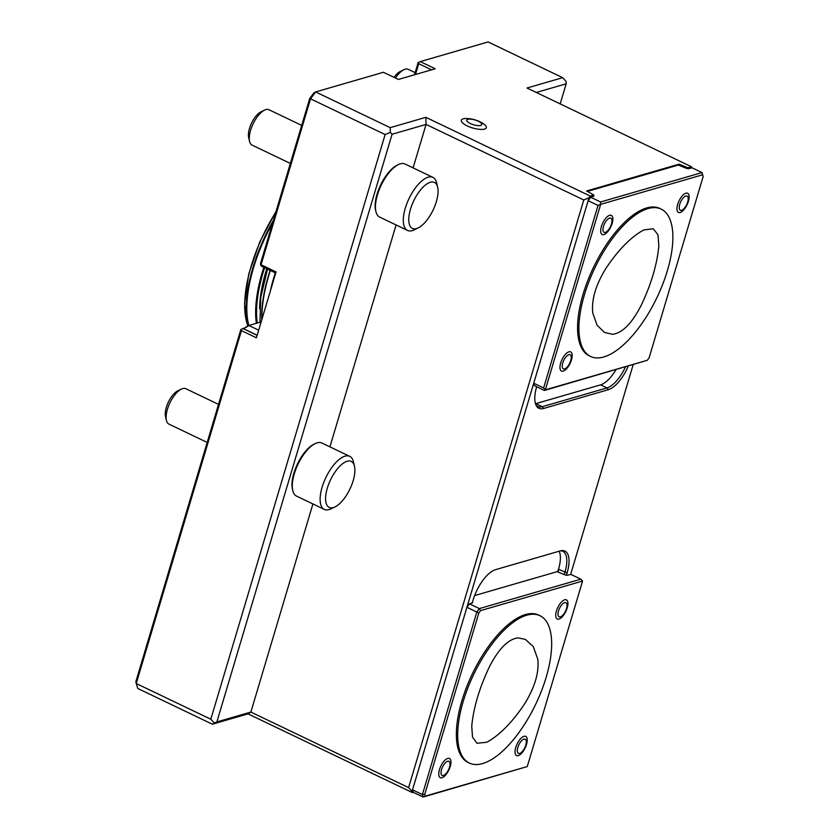 <?xml version="1.0" encoding="UTF-8"?>
<svg xmlns="http://www.w3.org/2000/svg" width="839" height="839" viewBox="0 0 839 839"><rect width="100%" height="100%" fill="white"/><g stroke="black" fill="none" stroke-linecap="round" stroke-linejoin="round"><path stroke-width="1.26" d="M517.894 637.871C508.224 639.192 498.765 648.746 489.536 666.533C479.489 687.581 473.563 707.445 471.738 726.123L472.525 737.124L476.972 743.249L486.767 742.263C499.488 735.31 512.063 722.578 524.469 704.078C534.779 687.435 539.225 672.5 537.809 659.276L533.237 646.523L525.256 639.339L517.894 637.871M612.69 334.31C622.36 333.01 631.819 323.455 641.048 305.637C651.085 284.599 657.021 264.736 658.835 246.047L657.986 234.773L653.266 228.753L643.817 229.917C631.085 236.871 618.511 249.603 606.104 268.102C595.774 284.757 591.327 299.691 592.764 312.916L597.053 325.196L604.52 332.464L612.69 334.31M207.181 442.426L168.901 424.094A19.612 8.254 -64.4 0 1 166.416 420.412L165.503 416.532A16.098 6.775 -64.4 0 1 168.387 402.101A16.098 6.775 -64.4 0 1 177.826 390.806L181.413 389.086A19.612 8.254 -64.4 0 1 182.682 388.593A19.612 8.254 -64.4 0 1 185.839 388.719L218.528 404.377M166.416 420.412A19.612 8.254 -64.4 0 1 169.929 402.835A19.612 8.254 -64.4 0 1 181.413 389.086M290.357 163.437L252.067 145.105A19.612 8.254 -64.4 0 1 249.582 141.424A19.612 8.254 -64.4 0 1 253.095 123.857A19.612 8.254 -64.4 0 1 264.589 110.098A19.612 8.254 -64.4 0 1 265.848 109.615A19.612 8.254 -64.4 0 1 269.004 109.741L301.694 125.389M249.582 141.424L248.669 137.544A16.098 6.775 -64.4 0 1 251.553 123.113A16.098 6.775 -64.4 0 1 260.992 111.828L264.589 110.098M275.716 273.021L261.537 266.236L260.468 263.677L309.706 98.509L313.901 92.825L315.621 91.933L390.208 127.654L425.855 117.324L590.268 196.074L588.999 197.794L412.043 791.376L412.431 792.624L413.365 792.352M412.431 792.624L248.019 713.874L212.372 724.214L137.785 688.483L136.233 683.512L210.82 719.233L385.122 134.555L310.535 98.834L261.076 264.736L276.052 271.909L256.409 337.792L241.433 330.629L136.233 683.512L135.845 681.719L240.824 329.57L242.964 328.552L257.133 335.348M244.359 328.08A36.276 15.27 115.6 0 0 246.897 326.455L248.879 325.49A34.315 14.452 -64.4 0 1 245.334 327.65A34.315 14.452 -64.4 0 1 243.132 328.51L242.964 328.552M394.026 77.345A16.098 6.775 -64.4 0 1 400.287 71.451L403.874 69.731A19.612 8.254 -64.4 0 1 405.143 69.238A19.612 8.254 -64.4 0 1 408.299 69.364L415.137 72.636M395.473 78.037A19.612 8.254 -64.4 0 1 403.874 69.731M414.497 74.786L418.126 62.621L420.255 61.604L435.231 68.777L398.41 79.443L383.444 72.28L315.621 91.933L310.535 98.834L309.706 98.509M463.138 118.865A13.057 4.164 16.6 0 0 466.411 125.504A13.057 4.164 16.6 0 0 483.369 129.321A13.057 4.164 16.6 0 0 482.677 123.26A32.679 32.679 0 0 0 466.799 118.53A13.057 4.164 16.6 0 0 463.138 118.865M691.787 167.936L691.42 166.751L527.007 88.011L562.665 77.67L488.078 41.95L420.255 61.604M678.751 165.115L679.034 164.182L586.618 190.967L593.813 195.047L590.268 196.074M679.034 164.182L687.875 167.779L691.42 166.751M564.616 368.908A7.845 3.304 -64.4 0 1 562.759 362.941A7.845 3.304 -64.4 0 1 568.863 354.656A7.845 3.304 -64.4 0 1 570.719 360.634A7.845 3.304 -64.4 0 1 564.616 368.908M560.683 363.025A10.613 4.468 115.6 0 0 566.273 369.034A10.613 4.468 115.6 0 0 571.254 352.338A10.613 4.468 115.6 0 0 560.683 363.025M611.421 224.107A7.845 3.304 -64.4 0 1 605.318 232.382A7.845 3.304 -64.4 0 1 603.461 226.415A7.845 3.304 -64.4 0 1 609.565 218.14A7.845 3.304 -64.4 0 1 611.421 224.107M601.385 226.499A10.613 4.468 115.6 0 0 606.975 232.508A10.613 4.468 115.6 0 0 611.956 215.812A10.613 4.468 115.6 0 0 601.385 226.499M587.248 191.46L678.363 165.052L685.715 168.052A2.286 0.734 16.6 0 0 688.746 168.618L692.165 167.831L702.054 172.572L702.61 174.795L600.64 204.349L545.34 389.841L647.309 360.288L649.103 357.844L703.155 176.547L702.61 174.795M647.309 360.288L544.385 390.45L534.495 385.709L533.719 383.224L543.62 387.954L598.029 205.429L600.64 204.349L600.577 201.979L702.054 172.572L703.155 176.547M598.029 205.429L588.139 200.689L590.677 197.249L600.577 201.979M590.677 197.249L593.561 196.2A2.286 0.734 16.6 0 0 593.886 195.959A2.286 0.734 16.6 0 0 593.676 195.497M677.66 204.391A10.613 4.468 115.6 0 0 683.25 210.4A10.613 4.468 115.6 0 0 688.232 193.704A10.613 4.468 115.6 0 0 677.66 204.391M590.604 356.47L589.272 355.83A81.698 34.399 -64.4 0 1 593.54 267.284A81.698 34.399 -64.4 0 1 659.853 208.471L661.184 209.11A81.698 34.399 -64.4 0 1 667.351 270.766A81.698 34.399 -64.4 0 1 590.604 356.47A81.698 34.399 -64.4 0 1 594.872 267.924A81.698 34.399 -64.4 0 1 661.184 209.11M544.385 390.45L545.34 389.841L543.62 387.954M588.139 200.689L533.719 383.224M681.593 210.274A7.845 3.304 -64.4 0 1 679.737 204.307A7.845 3.304 -64.4 0 1 685.841 196.032A7.845 3.304 -64.4 0 1 687.697 202A7.845 3.304 -64.4 0 1 681.593 210.274M241.433 330.629L241.401 329.203M261.139 321.935L248.879 325.49L258.674 330.178M260.51 265.103L261.076 264.736M557.536 571.726L558.512 569.23A27.781 11.694 115.6 0 0 559.162 551.213M474.601 595.575L557.159 571.653L564.5 574.663A2.286 0.734 -163.4 0 0 567.531 575.218L570.95 574.432L580.84 579.172L582.57 581.06L480.6 610.614L478.796 613.047L424.754 794.344L425.3 796.106L527.27 766.552L582.57 581.06M564.259 574.547L564.92 572.303A27.781 11.694 115.6 0 0 562.833 551.328A27.781 11.694 115.6 0 0 560.504 550.824M210.82 719.233L214.27 723.008L212.372 724.214M535.481 403.716A27.781 11.694 115.6 0 0 535.869 403.611L600.598 384.849A27.781 11.694 115.6 0 0 615.983 369.695M535.964 405.017A27.781 11.694 115.6 0 0 537.809 406.506A27.781 11.694 115.6 0 0 542.288 406.684L607.016 387.922A27.781 11.694 115.6 0 0 625.454 366.947M685.473 167.936L685.694 167.181M478.272 121.225A7.845 2.507 -163.4 0 1 480.716 125.451A7.845 2.507 -163.4 0 1 470.312 123.532A7.845 2.507 -163.4 0 1 467.879 119.306A7.845 2.507 -163.4 0 1 478.272 121.225M431.582 69.836L418.734 63.68L418.692 62.254M390.208 127.654L390.334 132.384L385.122 134.555M390.334 132.384L392.065 134.271L216.871 721.918L250.871 712.07L408.593 787.611L583.776 199.965L426.055 124.413L392.065 134.271M425.855 117.324L426.055 124.413L413.103 167.884M583.776 199.965L588.999 197.794M687.623 168.629L687.875 167.779M628.296 366.129A28.914 12.176 -64.4 0 1 608.306 389.716L543.588 408.478A28.914 12.176 -64.4 0 1 536.436 405.929A28.914 12.176 -64.4 0 1 536.666 386.748M593.813 195.047L593.383 196.462M566.409 575.239L567.101 572.901A28.914 12.176 -64.4 0 0 561.522 550.625A28.914 12.176 -64.4 0 0 560.263 550.898L495.534 569.66A28.914 12.176 -64.4 0 0 473.039 600.168L472.168 603.063M570.614 574.537L633.162 364.713M560.19 103.9L566.178 83.806L566.105 81.446L562.665 77.67M566.178 83.806L536.31 92.458M412.043 791.376L408.593 787.611M248.019 713.874L250.871 712.07L312.916 503.935M214.27 723.008L216.871 721.918M418.734 63.68L415.504 74.493M329.926 446.862L396.081 224.957M418.158 227.946L414.141 229.876A29.407 12.386 -64.4 0 1 407.502 230.421L379.658 217.081A29.407 12.386 -64.4 0 1 375.924 211.575A29.407 12.386 -64.4 0 1 381.2 185.209A29.407 12.386 -64.4 0 1 398.431 164.58A29.407 12.386 -64.4 0 1 400.329 163.846A29.407 12.386 -64.4 0 1 405.069 164.035L432.914 177.375A29.407 12.386 -64.4 0 1 436.647 182.881L437.664 187.223A25.485 10.729 -64.4 0 1 433.092 210.065A25.485 10.729 -64.4 0 1 418.158 227.946A25.485 10.729 -64.4 0 1 410.082 210.599A25.485 10.729 -64.4 0 1 430.313 182.283A25.485 10.729 -64.4 0 1 437.664 187.223M375.924 211.575L375.599 210.18A28.148 11.851 -64.4 0 1 380.644 184.947A28.148 11.851 -64.4 0 1 397.141 165.199L398.431 164.58M407.502 230.421A29.407 12.386 -64.4 0 1 406.946 203.374A29.407 12.386 -64.4 0 1 428.173 177.186A29.407 12.386 -64.4 0 1 432.914 177.375M517.82 747.434A7.845 3.304 -64.4 0 1 525.634 739.537A7.845 3.304 -64.4 0 1 521.952 751.87A7.845 3.304 -64.4 0 1 517.82 747.434M515.744 747.518A10.613 4.468 115.6 0 0 521.334 753.527A10.613 4.468 115.6 0 0 526.315 736.831A10.613 4.468 115.6 0 0 515.744 747.518M447.648 761.267A7.845 3.304 -64.4 0 1 449.505 767.234A7.845 3.304 -64.4 0 1 443.401 775.509A7.845 3.304 -64.4 0 1 441.545 769.541A7.845 3.304 -64.4 0 1 447.648 761.267M439.468 769.625A10.613 4.468 115.6 0 0 445.058 775.635A10.613 4.468 115.6 0 0 450.04 758.938A10.613 4.468 115.6 0 0 439.468 769.625M472.462 602.108A2.286 0.734 -163.4 0 1 472.672 602.57A2.286 0.734 -163.4 0 1 472.347 602.811L469.462 603.849L479.363 608.59L580.84 579.172M527.27 766.552L423.171 797.05L413.281 792.31L412.515 789.824L466.924 607.3L469.462 603.849M425.3 796.106L423.171 797.05L422.405 794.564L476.814 612.04L466.924 607.3M478.796 613.047L476.814 612.04L479.363 608.59L480.6 610.614M556.446 611.002A10.613 4.468 115.6 0 0 562.036 617.001A10.613 4.468 115.6 0 0 567.017 600.304A10.613 4.468 115.6 0 0 556.446 611.002M469.389 763.071L468.057 762.431A81.698 34.399 -64.4 0 1 461.89 700.764A81.698 34.399 -64.4 0 1 538.638 615.071L539.97 615.711A81.698 34.399 -64.4 0 1 535.702 704.246A81.698 34.399 -64.4 0 1 469.389 763.071A81.698 34.399 -64.4 0 1 463.222 701.404A81.698 34.399 -64.4 0 1 539.97 615.711M412.515 789.824L422.405 794.564L424.754 794.344M564.626 602.633A7.845 3.304 -64.4 0 1 566.482 608.6A7.845 3.304 -64.4 0 1 560.379 616.875A7.845 3.304 -64.4 0 1 558.522 610.907A7.845 3.304 -64.4 0 1 564.626 602.633M334.981 506.934L330.965 508.853A29.407 12.386 -64.4 0 1 324.336 509.409L296.492 496.069A29.407 12.386 -64.4 0 1 292.759 490.553L292.433 489.168A28.148 11.851 -64.4 0 1 297.478 463.936A28.148 11.851 -64.4 0 1 313.975 444.188L315.265 443.569A29.407 12.386 -64.4 0 1 317.152 442.835A29.407 12.386 -64.4 0 1 321.903 443.023L349.737 456.353A29.407 12.386 -64.4 0 1 353.471 461.87L354.488 466.211A25.485 10.729 -64.4 0 1 349.926 489.053A25.485 10.729 -64.4 0 1 334.981 506.934A25.485 10.729 -64.4 0 1 326.906 489.588A25.485 10.729 -64.4 0 1 347.147 461.261A25.485 10.729 -64.4 0 1 354.488 466.211M324.336 509.409A29.407 12.386 -64.4 0 1 323.781 482.362A29.407 12.386 -64.4 0 1 344.997 456.164A29.407 12.386 -64.4 0 1 349.737 456.353M292.759 490.553A29.407 12.386 -64.4 0 1 298.023 464.198A29.407 12.386 -64.4 0 1 315.265 443.569M271.637 286.707A97.869 41.205 -64.4 0 1 275.58 272.958M270.368 290.955A97.219 40.933 -64.4 0 1 275.307 272.822M266.771 268.732A91.829 38.667 115.6 0 0 259.65 308.742M257.269 323.057A97.219 40.933 -64.4 0 1 264.61 267.704M256.377 323.309A97.869 41.205 -64.4 0 1 263.824 267.326M248.889 325.48A97.869 41.205 -64.4 0 1 272.581 223.059M248.533 325.658A97.649 41.111 -64.4 0 1 273.399 220.3M247.914 325.962A95.772 40.324 -64.4 0 1 275.842 212.099M261.768 319.816A99.18 41.761 -64.4 0 1 270.116 270.336M261.999 319.019A99.18 41.761 -64.4 0 1 270.378 270.462M558.187 571.841L558.47 570.898M567.101 572.901L558.512 569.23M543.588 408.478L542.288 406.684L535.869 403.611M608.306 389.716L607.016 387.922L600.598 384.849M679.401 165.241L679.684 164.297M243.132 328.51L257.174 335.233M270.095 291.899L275.244 272.79M247.893 325.962L244.548 303.435L248.701 274.175L259.733 241.968L276.136 211.113M259.975 322.27L260.74 297.572L267.494 269.088"/></g></svg>
